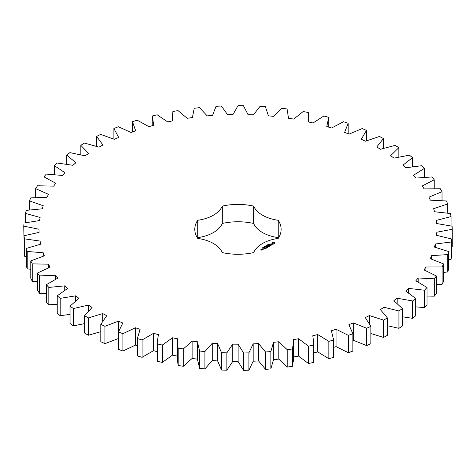 <?xml version="1.0" encoding="UTF-8"?>
<svg xmlns="http://www.w3.org/2000/svg" width="476" height="476" viewBox="0 0 476 476"><rect width="100%" height="100%" fill="white"/><g stroke="black" fill="none" stroke-linecap="round" stroke-linejoin="round"><path stroke-width="0.71" d="M88.375 317.891L88.375 335.247L84.597 333.057L84.597 315.707L88.375 317.891L102.727 313.577L106.743 315.671L100.787 324.352L104.94 326.298L118.447 321.157L122.814 323.002L118.435 331.992L122.915 333.682L135.428 327.768L140.105 329.338L137.35 338.543L142.104 339.959L153.504 333.331L158.431 334.622L157.258 341.881L157.33 343.94L162.31 345.064L172.467 337.793L177.602 338.781L177.334 341.881L178.167 348.117L183.325 348.944L192.131 341.108L197.415 341.786L197.409 359.237L199.634 368.388L204.912 368.906L212.278 360.588L217.651 360.951L221.513 370.019L226.85 370.221L232.699 361.51L238.107 361.552L243.563 370.346L248.906 370.227L253.172 361.213L258.563 360.933L265.554 369.358L270.85 368.918L273.486 359.707L278.799 359.106L287.254 367.067L292.442 366.318L293.573 359.237L293.424 339.644L298.601 338.733L308.43 346.153L313.458 345.1L313.648 341.881L312.774 335.764L317.76 334.551L328.857 341.351L333.67 340.001L331.332 330.76L336.074 329.261L348.325 335.36L352.871 333.735L348.896 324.68L353.347 322.906L366.621 328.244L370.858 326.363L365.288 317.593L369.4 315.558L383.549 320.086L387.428 317.956L380.33 309.567L384.055 307.3L398.942 310.959L402.416 308.615L393.86 300.689L397.162 298.214L412.621 300.975L415.661 298.434L405.742 291.056L408.587 288.397L424.449 290.223L427.026 287.516L415.845 280.769L418.202 277.954L434.308 278.829L436.385 275.985L424.057 269.94L425.901 267L442.079 266.911L443.638 263.96L430.304 258.676L431.613 255.642L447.69 254.6L448.713 251.566L434.505 247.103L435.266 244.01L451.075 242.016L451.557 238.94L436.629 235.34L436.837 232.217L452.2 229.295L452.129 226.207L436.641 223.518L436.296 220.4L451.058 216.58L450.439 213.51L434.552 211.755L433.648 208.672L447.654 203.996L446.494 200.979L430.375 200.176L428.93 197.165L442.025 191.685L440.336 188.752L424.158 188.907L422.188 185.997L434.237 179.767L432.035 176.953L415.97 178.072L413.489 175.293L424.372 168.379L421.677 165.713L405.897 167.772L402.934 165.16L412.525 157.639L409.366 155.146L394.039 158.133L390.629 155.706L398.828 147.655L395.247 145.364L380.532 149.244L376.706 147.036L383.43 138.54L379.455 136.469L365.508 141.205L361.308 139.236L366.484 130.382L362.165 128.562L349.134 134.101L344.606 132.387L348.176 123.278L343.559 121.725L331.588 128.002L326.774 126.574L328.708 117.298L323.835 116.025L313.041 122.986L308.002 121.844L308.632 116.804L308.269 112.509L303.194 111.527L293.704 119.089L288.486 118.256L287.087 108.95L281.869 108.284L273.771 116.364L268.434 115.846L265.388 106.672L260.075 106.315L253.458 114.841L248.061 114.639L243.397 105.696L238.048 105.654L232.984 114.526L227.576 114.645L221.346 106.029L216.021 106.309L212.564 115.43L207.209 115.87L199.474 107.671L194.22 108.26L192.411 117.542L187.163 118.298L178.006 110.599L172.889 111.497L172.312 116.804L172.74 120.839L167.653 121.904L157.175 114.787L152.249 115.989L153.766 125.283L148.893 126.646L137.201 120.19L132.512 121.677L135.678 130.835L131.073 132.477L118.298 126.753L113.901 128.508L118.679 137.427L114.389 139.337L100.662 134.399L96.598 136.404L102.941 144.996L99.014 147.149L84.478 143.05L80.795 145.293L88.631 153.462L85.115 155.836L69.924 152.618L66.658 155.069L75.91 162.727L72.834 165.297L57.15 163L54.335 165.63L64.903 172.699L62.302 175.442L46.297 174.085L43.965 176.87L55.734 183.272L53.633 186.152L37.467 185.759L35.646 188.663L48.498 194.339L46.916 197.326L30.767 197.891L29.476 200.89L43.262 205.769L42.227 208.833L26.263 210.356L25.514 213.415L40.097 217.455L39.609 220.566L24.008 223.024L23.8 226.112L39.032 229.259L39.097 232.383L24.014 235.763L24.359 238.839L40.067 241.07L40.692 244.176L26.293 248.424L27.186 251.471L43.209 252.756L44.381 255.808L30.809 260.89L32.243 263.865L48.409 264.192L50.123 267.155L37.527 273.022L39.478 275.896L55.621 275.259L57.852 278.109L46.368 284.69L48.82 287.433L64.766 285.844L67.491 288.539L57.239 295.769L60.172 298.351L75.743 295.822L78.933 298.345L70.026 306.145L73.399 308.543L88.441 305.104L92.064 307.425L84.597 315.707M102.727 320.806L102.727 313.577M88.375 335.247L100.787 331.689M100.787 324.352L100.787 341.708L104.94 343.654L118.447 338.513M118.435 331.992L118.435 349.348L122.915 351.038L135.428 345.118L137.35 345.766M137.35 338.543L137.35 355.899L142.104 357.315L153.504 350.687L157.258 351.669M157.258 341.881L157.33 361.29L162.31 362.42L172.467 355.15L177.602 356.137M177.334 341.881L177.334 359.237L178.167 365.473L183.325 366.294L192.131 358.464L197.415 359.142L197.415 341.982M293.424 357L298.601 356.084L308.43 363.503L313.458 362.45L313.648 341.881M313.648 352.906L317.76 351.907L328.857 358.702L333.67 357.357L333.67 340.001M333.67 347.373L336.074 346.611L348.325 352.71L352.871 351.092L352.871 333.735M352.871 340.447L353.347 340.257L366.621 345.6L370.858 343.714L370.858 326.363M370.858 333.521L383.549 337.436L387.428 335.312L387.428 317.956M387.428 325.721L398.942 328.315L402.416 325.971L402.416 308.615M402.416 316.784L412.621 318.325L415.661 315.784L415.661 298.434M415.661 306.859L424.449 307.579L427.026 304.872L427.026 287.516M427.026 296.072L434.308 296.185L436.385 293.341L436.385 275.985M436.385 284.547L442.079 284.267L443.638 281.316L443.638 263.96M443.638 272.421L447.69 271.951L448.713 268.922L448.713 251.566M448.713 259.807L451.075 259.366L451.557 256.29L451.557 238.94M451.557 246.818L452.2 246.651L452.2 229.295M23.8 226.112L24.014 243.528M24.014 235.763L24.014 253.113L24.359 256.195L26.293 256.588M26.293 248.424L26.293 265.781L27.186 268.827L30.809 269.309M30.809 260.89L30.809 278.246L32.243 281.221L37.527 281.566M37.527 273.022L37.527 290.372L39.478 293.252L46.368 293.252M46.368 284.69L46.368 302.04L48.82 304.789L57.239 304.235M57.239 295.769L57.239 313.125L60.172 315.707L70.026 314.392M70.026 306.145L70.026 323.496L73.399 325.893L84.597 323.591M278.454 238.024A43.185 24.936 0 0 0 278.192 237.631L278.192 220.275A43.185 24.936 0 0 1 281.149 229.343A43.185 24.936 0 0 1 278.192 238.411A33.326 19.242 0 0 0 253.672 252.572A43.185 24.936 0 0 1 222.256 252.572A33.326 19.242 0 0 0 197.736 238.411A43.185 24.936 0 0 1 194.773 229.343A43.185 24.936 0 0 1 197.736 220.275A33.326 19.242 0 0 0 222.256 206.12A43.185 24.936 0 0 1 253.672 206.12A33.326 19.242 0 0 0 278.192 220.275M278.192 237.631A33.326 19.242 0 0 1 253.672 223.47A43.185 24.936 0 0 0 222.256 223.47A33.326 19.242 0 0 1 197.736 237.631A43.185 24.936 0 0 0 197.475 238.024M197.415 341.786L199.634 351.038L204.912 351.55L212.278 343.238L217.651 343.595L221.513 352.668L226.85 352.865L232.699 344.16L238.107 344.196L243.563 352.99L248.906 352.871L253.172 343.862L258.563 343.583L265.554 352.002L270.85 351.568L273.486 342.351L278.799 341.75L287.254 349.717L292.442 348.967L293.573 341.881M274.961 243.736L274.961 242.939L274.111 242.445L272.73 242.445L271.879 242.939L271.879 243.736L272.73 244.224L274.961 243.736M269 244.295L269.19 243.908L268.934 244.2L269.654 244.253L269.011 244.224M268.696 244.741L268.559 244.23L269.166 244.581L268.696 244.741M268.202 245.134L267.601 244.789L268.524 244.878L268.059 244.521L268.666 244.872L267.786 244.807L268.202 245.134M266.863 245.562L266.917 245.194L267.542 245.432L266.869 245.479M272.141 244.622L270.636 244.712L271.094 244.093L270.201 244.634L271.713 244.545L271.255 245.164L272.141 244.622M271.005 245.319L270.636 245.533L269.392 244.896L270.493 245.616L270.13 245.913L271.005 245.491M269.934 246.11L268.756 245.348L267.881 245.854L268.684 245.473L269.13 245.729L268.613 246.11L269.714 246.068L269.053 246.532L269.934 246.027M266.399 246.181L265.87 245.783L267.066 245.794L266.019 245.812L266.399 246.181M265.739 246.562L265.132 246.211L265.81 246.163L265.596 245.943L266.197 246.294L265.739 246.562M264.787 247.032L264.4 246.622L265.108 246.848L264.787 247.032M263.74 247.098L264.079 246.818L264.644 247.163L263.74 247.098M263.21 247.401L263.555 247.121L264.115 247.466L263.21 247.401M262.71 247.681L263.496 247.758L262.71 247.681M267.458 246.604L268.791 246.687L267.619 246.009L268.375 246.616L267.244 246.479L267.482 247.133L266.429 246.61L267.75 247.371L267.458 246.604L267.679 247.371M266.572 248.05L267.298 247.544L265.977 246.865L266.495 247.246L265.983 247.627L267.078 247.585L266.572 248.05M266.191 248.27L264.87 247.508L266.191 248.27M265.001 248.954L265.727 248.454L264.555 247.776L263.68 248.192L264.483 247.901L264.924 248.157L264.412 248.537L265.072 248.24L265.507 248.496L265.001 248.954M262.425 249.002L263.591 249.091L263.002 248.668L262.425 248.918M262.883 249.501L262.151 249.079L262.222 249.698L262.883 249.501M262.24 249.876L261.092 249.626L261.443 249.335L260.872 249.585L261.663 250.126L262.24 249.876M88.441 310.828L88.441 305.104M73.399 325.893L73.399 308.543M104.94 343.654L104.94 326.298M118.447 331.962L118.447 321.157M75.743 300.671L75.743 295.822M60.172 315.707L60.172 298.351M122.915 351.038L122.915 333.682M135.428 345.118L135.428 327.768M64.766 290.116L64.766 285.844M48.82 304.789L48.82 287.433M142.104 357.315L142.104 339.959M153.504 350.687L153.504 333.331M55.621 279.132L55.621 275.259M39.478 293.252L39.478 275.896M157.33 361.29L157.33 343.94M162.31 362.42L162.31 345.064M172.467 355.15L172.467 337.793M48.409 267.78L48.409 264.192M32.243 281.221L32.243 263.865M178.167 365.473L178.167 348.117M183.325 366.294L183.325 348.944M192.131 358.464L192.131 341.108M43.209 256.136L43.209 252.756M27.186 268.827L27.186 251.471M199.634 368.388L199.634 351.038M204.912 368.906L204.912 351.55M212.278 360.588L212.278 343.238M40.067 244.301L40.067 241.07M217.651 360.951L217.651 343.595M24.359 256.195L24.359 238.839M221.513 370.019L221.513 352.668M226.85 370.221L226.85 352.865M232.699 361.51L232.699 344.16M39.032 232.395L39.032 229.259M238.107 361.552L238.107 344.196M243.563 370.346L243.563 352.99M248.906 370.227L248.906 352.871M253.172 361.213L253.172 343.862M258.563 360.933L258.563 343.583M25.514 222.691L25.514 213.415M265.554 369.358L265.554 352.002M270.85 368.918L270.85 351.568M273.486 359.707L273.486 342.351M278.799 359.106L278.799 341.75M29.476 209.874L29.476 200.89M287.254 367.067L287.254 349.717M292.442 366.318L292.442 348.967M298.601 356.084L298.601 338.733M35.646 197.486L35.646 188.663M308.43 363.503L308.43 346.153M313.458 362.45L313.458 345.1M317.76 351.907L317.76 334.551M43.965 185.652L43.965 176.87M328.857 358.702L328.857 341.351M336.074 346.611L336.074 329.261M54.335 174.478L54.335 165.63M348.325 352.71L348.325 335.36M353.347 340.257L353.347 322.906M66.658 164.107L66.658 155.069M366.621 345.6L366.621 328.244M369.4 323.359L369.4 315.558M80.795 154.652L80.795 145.293M383.549 337.436L383.549 320.086M384.055 313.321L384.055 307.3M96.598 146.269L96.598 136.404M398.942 328.315L398.942 310.959M397.162 303.248L397.162 298.214M113.901 139.105L113.901 128.508M412.621 318.325L412.621 300.975M408.587 292.794L408.587 288.397M132.512 131.965L132.512 121.677M424.449 307.579L424.449 290.223M418.202 281.917L418.202 277.954M434.308 296.185L434.308 278.829M425.901 270.648L425.901 267M442.079 284.267L442.079 266.911M431.613 259.063L431.613 255.642M447.69 271.951L447.69 254.6M435.266 247.27L435.266 244.01M451.075 259.366L451.075 242.016M436.837 235.37L436.837 232.217M451.058 225.951L451.058 216.58M447.654 213.046L447.654 203.996M442.025 200.539L442.025 191.685M434.237 188.55L434.237 179.767M328.708 127.146L328.708 117.298M424.372 177.203L424.372 168.379M348.176 133.738L348.176 123.278M412.525 166.618L412.525 157.639M366.484 140.771L366.484 130.382M398.828 156.925L398.828 147.655M383.43 148.256L383.43 138.54M253.672 223.47L253.672 206.12M222.256 223.47L222.256 206.12M197.736 237.631L197.736 220.275M274.842 243.855L274.771 243.337M274.842 243.093L274.111 242.724L271.998 243.093M272.022 243.539L271.998 243.855M272.07 243.337L272.022 243.819M268.708 244.408L269.017 244.67M271.915 244.664L271.897 244.973M264.067 246.907L264.055 247.276M263.537 247.211L263.525 247.585M274.009 243.956L272.647 243.795L273.105 242.891L274.194 243.153L273.73 244.057M273.73 243.783L273.42 244.093M273.42 243.819L273.105 244.057M274.253 243.337L274.194 243.795M269.017 244.587L268.708 244.485M263.371 249.055L262.645 248.96L263.371 249.222M262.02 249.835L261.52 249.876L262.02 250.001M152.237 116.804L152.237 125.712M172.312 116.804L172.312 120.928M192.393 116.804L192.393 117.542M288.551 116.804L288.551 118.268M308.632 116.804L308.632 121.987"/></g></svg>
